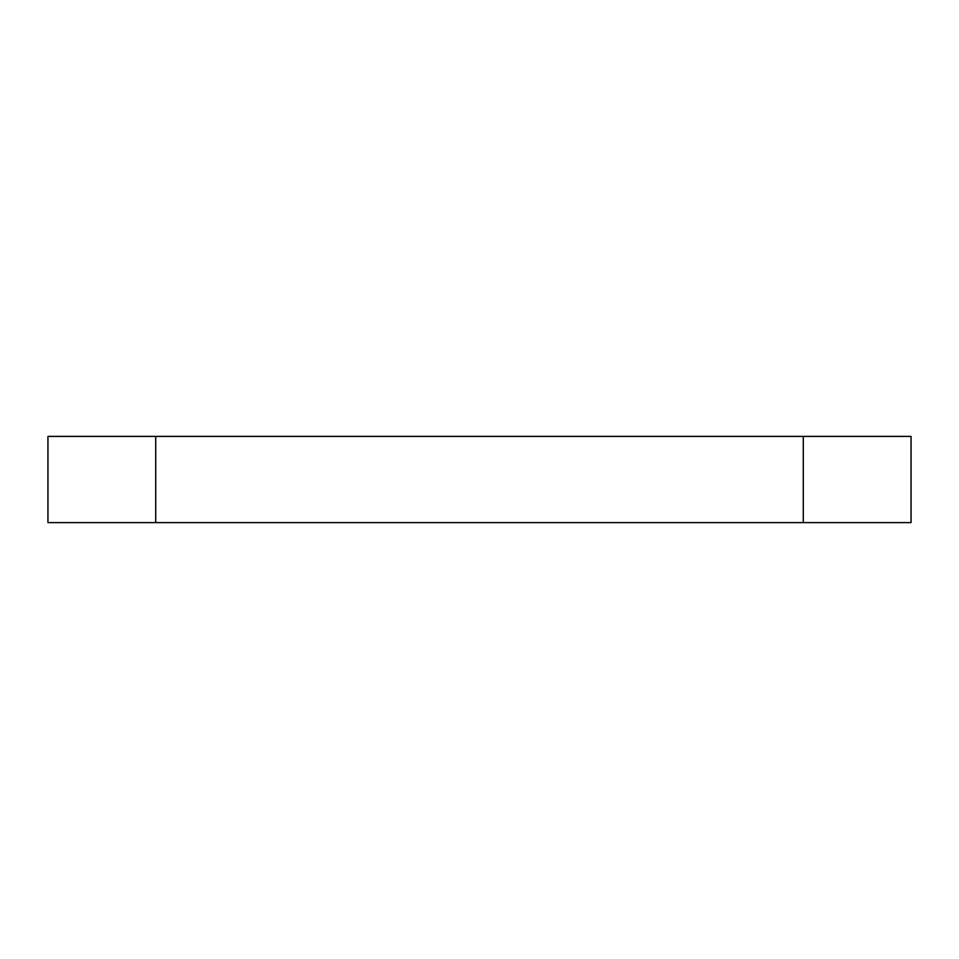 <?xml version="1.0" encoding="UTF-8"?>
<svg xmlns="http://www.w3.org/2000/svg" width="959" height="959" viewBox="0 0 959 959"><rect width="100%" height="100%" fill="white"/><g stroke="black" fill="none" stroke-linecap="round" stroke-linejoin="round"><path stroke-width="1.44" d="M803.294 436.393L47.95 436.393L47.95 522.607L911.05 522.607L911.05 436.393L803.294 436.393L803.294 522.607M155.706 436.393L155.706 522.607"/></g></svg>
